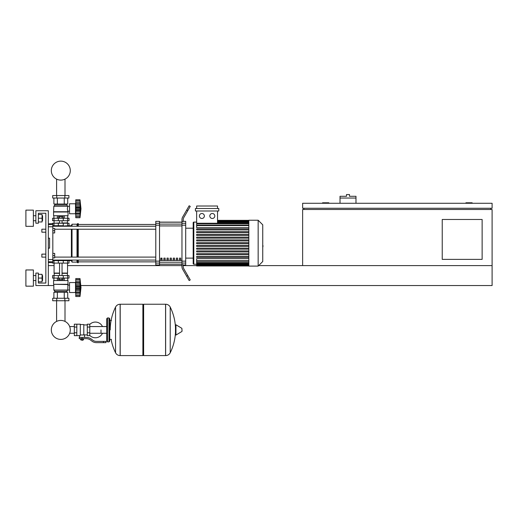 <?xml version="1.0" encoding="UTF-8"?>
<svg xmlns="http://www.w3.org/2000/svg" width="518" height="518" viewBox="0 0 518 518"><rect width="100%" height="100%" fill="white"/><g stroke="black" fill="none" stroke-linecap="round" stroke-linejoin="round"><path stroke-width="0.78" d="M482.128 259.369L442.236 259.369L442.236 219.477L482.128 219.477L482.128 259.369M490.85 208.262L490.85 209.505M303.872 208.262L303.872 209.505M302.629 208.262L492.1 208.262L492.1 203.276L302.629 203.276L302.629 208.262M492.1 265.598L302.629 265.598L302.629 209.505L492.1 209.505L492.1 285.547L80.84 285.547M472.157 203.276L472.157 202.778L465.922 202.778L465.922 203.276M328.807 203.276L328.807 202.778L322.572 202.778L322.572 203.276M48.336 265.598L54.073 265.598M67.534 265.598L181.967 265.598L181.967 263.053L185.703 263.053L185.703 261.143L181.967 261.143L181.967 225.181L185.703 225.181L185.703 223.277L181.967 223.277L181.967 225.181M183.21 265.598L196.659 265.598M258.65 265.598L302.629 265.598M48.336 285.547L35.871 285.547L35.871 273.077L38.364 273.077L38.364 283.055L45.843 283.055L45.843 213.248L38.364 213.248L38.364 223.219L35.871 223.219L35.871 210.755L48.336 210.755L48.336 285.547L53.82 285.547M355.983 198.038L340.022 198.038L340.022 196.296L346.503 196.296L346.503 194.548L349.495 194.548L349.495 196.296L355.983 196.296L355.983 203.276M340.022 203.276L340.022 198.038M41.854 254.131L41.854 257.122L41.854 254.131L45.843 254.131L45.843 232.194L41.854 232.194L41.854 229.202L45.843 229.202L45.843 213.248L38.364 213.248M52.823 253.386L54.694 253.386L54.694 255.627L52.823 255.627M54.694 255.627L54.694 257.873L52.823 257.873M41.854 229.202L41.854 232.194M52.823 228.457L54.694 228.457L54.694 230.698L52.823 230.698M54.694 230.698L54.694 232.945L52.823 232.945M101.004 329.921L101.004 333.275L101.004 329.921M89.782 335.418A7.854 7.854 0 0 0 102.493 333.275M102.493 326.567A7.854 7.854 0 0 0 89.782 324.423M76.819 324.19L80.309 324.19L80.309 335.373L79.565 335.658L74.327 335.658L74.327 324.19L76.819 324.19L76.819 335.658M87.289 334.906L84.551 334.906L84.551 337.399M87.289 327.052L87.289 335.658L89.782 335.658L89.782 324.19L87.289 324.19L87.289 327.052L89.782 327.052M87.289 324.935L83.799 324.935M83.799 334.576L84.551 334.906M80.309 334.978L83.799 334.978L83.799 324.559L80.309 324.559M83.055 340.015L81.061 340.015L82.802 340.268L83.055 339.769M82.776 338.649L82.776 339.769L83.495 339.769L83.495 338.649M80.614 338.649L80.614 339.769L82.776 339.769M81.332 338.649L81.332 339.769M103.496 342.638L105.989 342.638L105.989 341.388L103.496 341.388L103.496 342.638L96.432 342.638A7.479 7.479 0 0 1 91.757 340.999L90.87 340.287A7.479 7.479 0 0 0 86.195 338.649L79.248 338.649L79.248 337.399L82.058 337.399L82.058 338.649M82.058 337.399L86.195 337.399A8.728 8.728 0 0 1 91.647 339.309L92.534 340.022A6.235 6.235 0 0 0 96.432 341.388L103.496 341.388M87.289 332.789L89.782 332.789M76.819 327.052L74.327 327.052M76.819 332.789L74.327 332.789M165.572 355.601L165.572 304.241L165.637 355.601A5.109 5.109 0 0 0 170.221 352.752L170.221 307.09A5.109 5.109 0 0 0 165.637 304.241L143.635 304.241L143.635 355.601L165.572 355.601M175.479 329.921L175.479 325.051L175.952 324.78L175.952 335.062L175.479 334.796L175.479 329.921M182.025 329.921L182.025 331.242L182.025 329.921M115.553 307.09A5.109 5.109 0 0 1 120.131 304.241L142.884 304.241L142.884 355.601L120.195 355.601L120.195 304.241L120.131 355.601A5.109 5.109 0 0 1 115.553 352.752L115.553 307.09A51.606 51.606 0 0 0 110.224 329.921M108.981 317.955L107.485 317.955L107.485 341.886L108.981 341.886L108.981 317.955L109.725 318.7L109.725 320.448L111.474 320.448M108.981 341.886L109.725 341.142L109.725 318.7M52.823 260.612L69.03 260.612L69.03 263.105L52.577 263.105M56.604 300.751L56.604 321.419A9.486 9.486 0 0 0 51.314 329.921A9.486 9.486 0 0 1 60.8 320.435A9.486 9.486 0 0 1 70.286 329.921A9.486 9.486 0 0 0 65.003 321.419A9.486 9.486 0 0 1 60.8 339.407A9.486 9.486 0 0 1 51.314 329.921A9.486 9.486 0 0 0 60.8 339.407A9.486 9.486 0 0 0 65.003 321.419A9.486 9.486 0 0 1 60.8 339.407A9.486 9.486 0 0 1 56.604 321.419A9.486 9.486 0 0 0 60.8 339.407A9.486 9.486 0 0 0 65.003 321.419A9.486 9.486 0 0 1 60.8 339.407A9.486 9.486 0 0 1 56.604 321.419A9.486 9.486 0 0 0 60.8 339.407A9.486 9.486 0 0 0 65.003 321.419A9.486 9.486 0 0 1 60.8 339.407A9.486 9.486 0 0 1 56.604 321.419A9.486 9.486 0 0 0 60.8 339.407A9.486 9.486 0 0 0 70.286 329.921A9.486 9.486 0 0 1 60.8 339.407A9.486 9.486 0 0 1 56.604 321.419A9.486 9.486 0 0 0 60.8 339.407A9.486 9.486 0 0 0 70.286 329.921A9.486 9.486 0 0 1 60.8 339.407A9.486 9.486 0 0 1 56.604 321.419A9.486 9.486 0 0 0 59.097 339.251A9.486 9.486 0 0 0 69.677 333.275L74.327 333.275M74.327 326.567L69.677 326.567A9.486 9.486 0 0 0 65.003 321.419A9.486 9.486 0 0 1 69.677 326.567A9.486 9.486 0 0 0 65.003 321.419L65.003 300.751M63.28 263.105L63.293 260.114L58.307 260.114L58.307 260.612M61.953 278.069L61.953 279.662L63.105 279.662L63.105 278.069M61.953 279.662L59.654 279.662L59.654 278.069M59.654 279.662L58.502 279.662L58.502 278.069M75.764 293.525L75.511 292.528L69.529 292.528L69.529 282.556L75.511 282.556L75.511 292.528M75.764 281.559L75.511 282.556M75.764 292.398L75.764 287.542L79.999 287.542L79.999 296.516L80.996 287.542L79.999 278.567L80.018 287.147M75.764 292.029L79.999 292.029L80.271 292.566L75.764 292.566L80.083 292.489M79.999 296.516L75.764 296.516L75.764 295.312L79.999 295.312L80.271 294.405L80.148 294.91M80.148 295.448L75.764 295.448M75.764 289.381L80.271 289.381L79.999 287.542L80.115 290.773M80.018 295.396L75.764 295.396L75.764 292.566M75.764 287.542L75.764 285.703L80.271 285.69L80.271 289.387M75.764 285.703L75.764 283.055L79.999 283.055L80.271 282.517L80.148 281.209L80.271 282.517L75.764 282.517L75.764 279.681L79.999 279.765L80.271 280.678L80.148 280.167M75.764 283.055L75.764 282.517M75.764 278.567L79.999 278.567L75.764 278.567L75.764 279.629L80.148 279.629M80.018 279.681L75.764 279.629M75.764 284.486L80.102 284.246M68.033 284.298L53.574 284.298L53.574 280.562L68.033 280.562L67.78 290.035L66.783 291.278L66.783 292.275M53.574 284.298L67.78 284.55M53.82 284.55L53.82 290.035L67.78 290.035M53.82 290.035L54.817 291.278L66.783 291.278M54.817 291.278L54.817 292.275M69.529 285.068L67.78 285.068M69.529 290.009L67.78 290.009M52.7 298.258L68.907 298.258L68.907 300.751L52.7 300.751L52.7 298.258M56.753 298.258L56.753 300.751M64.854 298.258L64.854 300.751M67.709 280.562L67.709 278.069M64.258 280.562L64.258 278.069M57.349 280.562L57.349 278.069M53.891 280.562L53.891 278.069M53.891 298.258L53.891 292.275L67.709 292.275L67.709 298.258M57.349 292.275L57.349 298.258M64.258 292.275L64.258 298.258M54.073 263.105L54.073 273.077L59.557 273.077M67.534 263.105L67.534 273.077L62.05 273.077M54.319 273.077L54.073 275.576M67.282 273.077L67.534 275.576M53.989 275.576L52.577 275.576L52.577 278.069L69.03 278.069L69.03 275.576L53.989 275.576L53.989 278.069M54.073 273.329L59.557 273.329M62.05 273.329L67.534 273.329M80.148 284.486L80.271 289.381M80.18 286.441L79.999 287.484M79.999 283.093L80.271 282.517M79.999 283.055L80.148 282.686M80.148 286.499L79.999 287.542L80.154 286.493L75.764 286.499M54.319 223.219L59.557 222.967M67.282 223.219L67.534 220.726M62.05 222.967L67.534 222.967M54.073 222.967L54.073 220.726M69.03 220.726L52.577 220.726L52.577 218.233L69.03 218.233L69.03 220.726M58.307 225.712L58.307 226.211L71.4 225.712L72.021 224.216L77.007 224.216L78.257 223.595L78.257 226.243M58.502 218.233L58.502 216.634L63.105 216.634L63.105 218.233M61.953 216.634L61.953 218.233M59.654 216.634L59.654 218.233M75.764 202.778L75.511 203.775L69.529 203.775L69.529 213.746L75.511 213.746L75.764 214.743M75.764 206.922L75.764 205.704L80.148 205.704L79.999 217.735L80.996 208.76L79.999 199.786L80.271 210.612L75.764 210.599L75.764 206.922L80.271 206.915L80.271 210.599L79.999 208.812M80.148 201.385L79.999 200.984L75.764 200.984L75.764 202.428L80.148 202.428L80.271 203.736L80.148 202.428M75.764 208.76L79.999 208.76L80.167 207.699M75.764 205.704L75.764 203.736L80.271 203.736M75.764 204.273L79.999 204.273L80.148 203.904L79.999 204.312L80.148 203.904M80.018 200.906L75.764 200.906L75.764 199.786L79.999 199.786M79.999 217.735L75.764 217.735L75.764 213.785L80.271 213.785M80.018 216.615L75.764 216.53L79.999 216.53L80.271 215.624L80.148 216.129M75.764 203.736L75.764 202.428M80.148 216.666L75.764 216.666L80.148 216.666M80.148 213.617L79.999 213.248L80.148 213.617L79.999 213.248L80.148 213.617L79.999 213.248L75.764 213.248L75.764 210.599M75.764 213.617L75.764 213.248M75.764 213.785L80.083 213.707M75.511 203.775L75.511 213.746M68.033 211.998L53.574 211.998L53.574 215.741L68.033 215.741L68.033 211.998L67.334 208.76L67.78 206.268L66.783 205.018L66.783 204.021M53.574 211.998L53.82 206.268L54.817 205.018L54.817 204.021M69.529 211.227L67.78 211.227M69.529 206.287L67.78 206.287M64.854 195.545L68.907 195.545L68.907 198.038L52.7 198.038L52.7 195.545L64.854 195.545L64.854 198.038M56.753 198.038L56.753 195.545M64.258 215.741L64.258 218.233M57.349 215.741L57.349 218.233M67.709 215.741L67.709 218.233M53.891 215.741L53.891 218.233M67.709 198.038L67.709 204.021L53.891 204.021L53.891 198.038M57.349 204.021L57.349 198.038M64.258 204.021L64.258 198.038M66.783 205.018L54.817 205.018M67.78 206.268L53.82 206.268M67.78 211.752L53.82 211.752M80.148 211.81L75.764 211.81L80.148 211.81M80.264 206.663L80.148 207.718L80.271 206.922L80.148 207.718L75.764 207.718M69.03 225.712L69.03 223.219L52.577 223.219L52.577 223.595M52.823 225.712L63.28 225.712L63.28 223.219M70.286 170.616A9.486 9.486 0 0 0 60.8 161.13A9.486 9.486 0 0 0 51.314 170.616A9.486 9.486 0 0 0 60.8 180.102A9.486 9.486 0 0 0 70.286 170.616M262.743 240.579L262.743 245.746M263.04 245.746L262.743 247.539M248.828 243.162L248.828 220.228L258.152 220.228L258.152 266.097L248.828 266.097L248.828 243.162M258.152 266.097L262.743 261.512L262.743 224.812L258.152 220.228M193.182 222.721L193.182 228.205L193.182 222.721A0.622 0.622 0 0 1 193.81 222.099L193.81 264.232A0.622 0.622 0 0 1 193.182 263.604L193.182 222.721L193.182 228.205L185.703 228.205M248.828 227.655L196.659 227.655L196.659 211.001M201.878 213.494A2.493 2.493 0 0 1 204.37 215.987A2.493 2.493 0 0 1 201.878 218.479A2.493 2.493 0 0 1 199.385 215.987A2.493 2.493 0 0 1 201.878 213.494M212.309 213.494A2.493 2.493 0 0 1 214.802 215.987A2.493 2.493 0 0 1 212.309 218.479A2.493 2.493 0 0 1 209.816 215.987A2.493 2.493 0 0 1 212.309 213.494M218.777 211.001L195.416 211.001L195.416 208.508L218.777 208.508L218.777 211.001M217.528 211.001L217.528 223.258M196.659 208.508L196.659 206.015L217.528 206.015L217.528 208.508M248.828 260.729L196.659 260.729L196.659 258.67L248.828 258.67M248.828 243.661L196.659 243.661L196.659 242.664L248.828 242.664M248.828 257.427L196.659 257.427L196.659 256.429L248.828 256.429M248.828 254.668L196.659 254.668L196.659 253.671L248.828 253.671M248.828 251.916L196.659 251.916L196.659 250.919L248.828 250.919M248.828 249.164L196.659 249.164L196.659 248.167L248.828 248.167M248.828 246.413L196.659 246.413L196.659 245.415L248.828 245.415M248.828 239.912L196.659 239.912L196.659 240.909L248.828 240.909M248.828 237.16L196.659 237.16L196.659 238.157L248.828 238.157M248.828 234.408L196.659 234.408L196.659 235.405L248.828 235.405M248.828 231.656L196.659 231.656L196.659 232.653L248.828 232.653M248.828 228.904L196.659 228.904L196.659 229.901L248.828 229.901M196.659 260.729L196.659 265.974L248.828 265.974M185.703 258.119L193.182 258.119L193.182 263.604M179.474 258.119L180.717 258.119L180.717 259.991L179.474 259.991L179.474 258.119M176.353 258.119L177.603 258.119L177.603 259.991L176.353 259.991L176.353 258.119M173.239 258.119L174.488 258.119L174.488 259.991L173.239 259.991L173.239 258.119M170.124 258.119L171.367 258.119L171.367 259.991L170.124 259.991L170.124 258.119M167.01 258.119L168.253 258.119L168.253 259.991L167.01 259.991L167.01 258.119M163.889 258.119L165.138 258.119L165.138 259.991L163.889 259.991L163.889 258.119M160.774 258.119L162.017 258.119L162.017 259.991L160.774 259.991L160.774 258.119M181.967 222.203L159.525 222.203M159.525 264.122L181.967 264.122M185.703 225.181L185.703 261.143M181.967 261.143L181.967 263.053M185.703 263.053L185.703 264.976L183.21 264.976M183.21 264.827L181.967 264.827L181.967 266.757A4.986 4.986 0 0 0 182.634 269.25L186.668 276.243L187.749 275.615L183.877 268.92A4.986 4.986 0 0 1 183.21 266.427L183.21 264.827M181.967 223.277L181.967 221.497L183.21 221.497L183.21 219.904A4.986 4.986 0 0 1 183.877 217.411A4.986 4.986 0 0 0 183.21 219.904A4.986 4.986 0 0 1 183.877 217.411A4.986 4.986 0 0 0 183.21 219.904A4.986 4.986 0 0 1 183.877 217.411A4.986 4.986 0 0 0 183.21 219.904M183.21 221.348L185.703 221.348L185.703 223.277M155.788 223.277L155.788 221.348L159.525 221.348L159.525 223.277L155.788 223.277L155.788 225.181L159.525 225.181L159.525 223.277M159.525 225.181L159.525 261.143L155.788 261.143L155.788 263.053L159.525 263.053L159.525 261.143M159.525 263.053L159.525 264.976L155.788 264.976L155.788 263.053M155.788 261.143L155.788 225.181M159.525 222.118L181.967 222.118M159.525 264.206L181.967 264.206M182.634 269.25A4.986 4.986 0 0 1 181.967 266.757L181.967 265.598M187.749 275.615L190.242 279.934L189.161 280.562L186.668 276.243M187.749 210.709L190.242 206.391L189.161 205.769L186.668 210.088L187.749 210.709L183.877 217.411M181.967 219.567L181.967 221.497L181.967 219.567A4.986 4.986 0 0 1 182.634 217.074L186.668 210.088M183.877 268.92A4.986 4.986 0 0 1 183.21 266.427A4.986 4.986 0 0 0 183.877 268.92A4.986 4.986 0 0 1 183.21 266.427M54.694 229.234L155.788 229.234M52.823 226.243L155.788 226.243M162.017 259.991L162.017 258.119M160.774 258.586L162.017 258.586M67.754 260.081L68.279 260.612L71.4 260.612L71.4 260.081M71.4 257.09L71.4 229.234M71.4 226.243L71.4 225.712M71.4 260.612L72.021 262.108L72.021 260.081M72.021 257.09L72.021 229.234M72.021 226.243L72.021 224.216M72.021 262.108L77.007 262.108L77.007 260.081M77.007 257.09L77.007 229.234M77.007 226.243L77.007 224.216M77.007 262.108L77.629 262.736L77.629 260.081M77.629 257.09L77.629 229.234M77.629 226.243L77.629 223.595M77.629 262.736L78.257 262.736L78.257 260.081M78.257 257.09L78.257 229.234M68.279 225.712L67.754 226.243M48.336 226.78L52.823 226.78L52.823 223.595L48.336 223.867M48.336 262.458L52.823 262.736L52.823 259.544L48.336 259.544M48.336 238.176L49.586 238.176L49.586 248.148L48.336 248.148M52.823 226.78L52.823 259.544M49.586 238.176L49.586 248.148M42.58 220.726L42.58 215.741L42.58 220.726L42.081 220.726M33.379 218.233L33.379 226.334L25.9 226.334L25.9 210.133L33.379 210.133L33.379 218.233M42.58 280.562L42.58 275.576L42.58 280.562L42.081 280.562M33.379 278.069L33.379 286.169L25.9 286.169L25.9 269.962L33.379 269.962L33.379 278.069M38.364 281.805L42.081 281.805L42.081 274.326L38.364 274.326M38.364 278.069L42.081 278.069M38.364 221.969L42.081 221.969L42.081 214.491L38.364 214.491M38.364 218.233L42.081 218.233M38.364 283.055L45.843 283.055L38.364 283.055L45.843 283.055L38.364 283.055L45.843 283.055L45.843 257.122L41.854 257.122M45.843 283.055L45.843 257.122L45.843 283.055M45.843 254.131L45.843 232.194L45.843 254.131M45.843 229.202L45.843 213.248L45.843 229.202M165.637 355.601L165.637 304.241M182.025 331.242L181.876 328.334L175.952 324.78M120.131 304.241L120.131 355.601M53.989 263.105L53.989 260.612M58.327 263.105L58.327 260.612M67.618 263.105L67.618 260.612M75.764 293.868L80.148 293.868M75.764 290.592L80.148 290.592M75.764 288.578L80.148 288.578M75.764 281.209L80.148 281.209M58.327 275.576L58.327 278.069M63.28 275.576L63.28 278.069M67.618 275.576L67.618 278.069M53.989 220.726L53.989 218.233M58.327 220.726L58.327 218.233M63.28 220.726L63.28 218.233M67.618 220.726L67.618 218.233M75.764 215.087L80.148 215.087M75.764 200.848L80.148 200.848M75.764 209.803L80.148 209.803M53.989 223.219L53.989 225.712M58.327 223.219L58.327 225.712M67.618 223.219L67.618 225.712M248.828 221.018L217.528 221.018M248.828 221.542L217.528 221.542M248.828 222.436L217.528 222.436M248.828 225.602L196.659 225.602M248.828 223.757L196.659 223.757M248.828 265.307L196.659 265.307M248.828 264.789L196.659 264.789M248.828 263.895L196.659 263.895M248.828 262.568L196.659 262.568M181.967 224.106L159.525 224.106M181.967 260.392L159.525 260.392M159.525 262.218L181.967 262.218M159.525 225.932L181.967 225.932M52.823 224.559L48.336 224.559M48.336 261.765L52.823 261.765M65.003 179.118L65.003 195.545M56.604 195.545L56.604 179.118M106.734 333.275L89.782 333.275M106.734 326.567L89.782 326.567M79.565 335.658L79.565 337.399M109.725 339.394L111.474 339.394M170.221 352.752A51.606 51.606 0 0 0 175.479 332.459M175.479 327.389A51.606 51.606 0 0 0 170.221 307.09M181.876 331.507L175.952 335.062M142.884 304.992L143.635 304.241M142.884 354.849L143.635 355.601M111.105 339.394A51.606 51.606 0 0 0 115.553 352.752M107.485 341.886L106.734 341.142L106.734 318.7L107.485 317.955M66 260.081L66 260.612L66 260.081M55.607 260.612L55.607 260.081M62.05 275.576L62.05 263.105M59.557 275.576L59.557 263.105M75.764 282.588L80.083 282.588M62.05 220.726L62.05 223.219M59.557 220.726L59.557 223.219M75.764 203.807L80.083 203.807M55.607 225.712L55.607 226.243M66 225.712L66 226.243M196.659 222.099L193.81 222.099M248.828 220.351L217.528 220.351M217.528 220.519L248.828 220.519M217.528 221.044L248.828 221.044M217.528 221.937L248.828 221.937M196.659 264.232L193.81 264.232M196.659 225.103L248.828 225.103M196.659 223.258L248.828 223.258M248.828 265.805L196.659 265.805M248.828 265.287L196.659 265.287M248.828 264.394L196.659 264.394M248.828 263.066L196.659 263.066M248.828 261.227L196.659 261.227M78.257 261.862L155.788 261.862M78.257 224.462L155.788 224.462M155.788 257.09L54.694 257.09M155.788 260.081L52.823 260.081M33.379 220.726L35.871 220.726M33.379 280.562L35.871 280.562M33.379 275.576L35.871 275.576M42.081 275.576L42.58 275.576M33.379 215.741L35.871 215.741M42.081 215.741L42.58 215.741"/></g></svg>
